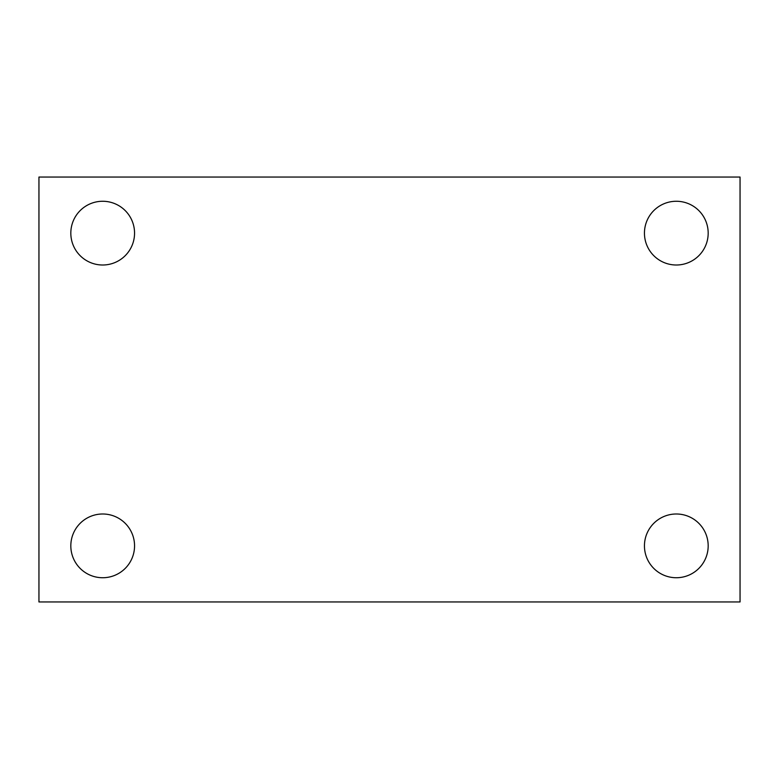 <?xml version="1.0" encoding="UTF-8"?>
<svg xmlns="http://www.w3.org/2000/svg" width="779" height="779" viewBox="0 0 779 779"><rect width="100%" height="100%" fill="white"/><g stroke="black" fill="none" stroke-linecap="round" stroke-linejoin="round"><path stroke-width="1.17" d="M38.95 177.047L740.05 177.047L740.05 601.953L38.95 601.953L38.95 177.047M102.682 513.994A31.871 31.871 0 0 1 134.553 545.865A31.871 31.871 0 0 1 102.682 577.736A31.871 31.871 0 0 1 70.821 545.865A31.871 31.871 0 0 1 102.682 513.994M676.318 513.994A31.871 31.871 0 0 1 708.179 545.865A31.871 31.871 0 0 1 676.318 577.736A31.871 31.871 0 0 1 644.447 545.865A31.871 31.871 0 0 1 676.318 513.994M676.318 201.264A31.871 31.871 0 0 1 708.179 233.135A31.871 31.871 0 0 1 676.318 265.006A31.871 31.871 0 0 1 644.447 233.135A31.871 31.871 0 0 1 676.318 201.264M102.682 201.264A31.871 31.871 0 0 1 134.553 233.135A31.871 31.871 0 0 1 102.682 265.006A31.871 31.871 0 0 1 70.821 233.135A31.871 31.871 0 0 1 102.682 201.264"/></g></svg>
